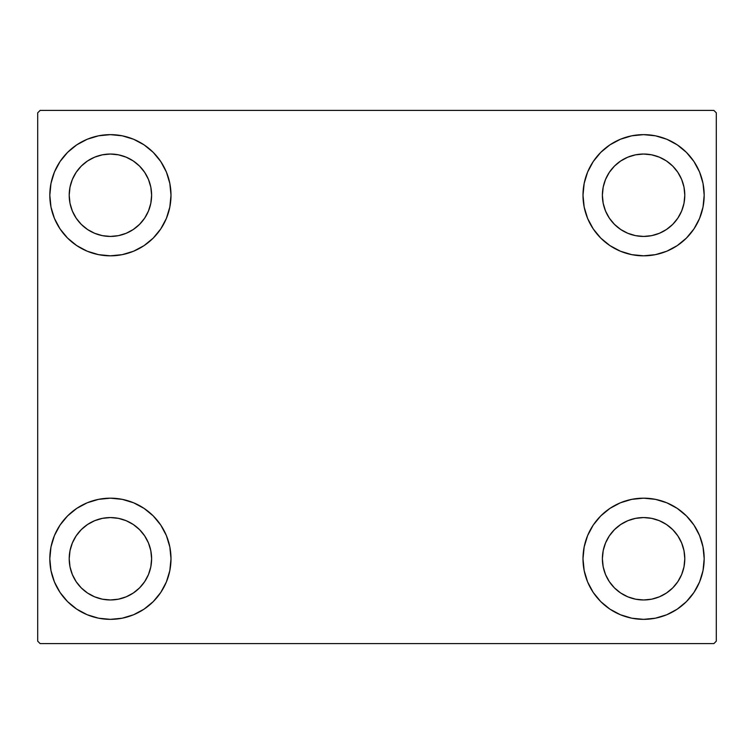 <?xml version="1.0" encoding="UTF-8"?>
<svg xmlns="http://www.w3.org/2000/svg" width="754" height="754" viewBox="0 0 754 754"><rect width="100%" height="100%" fill="white"/><g stroke="black" fill="none" stroke-linecap="round" stroke-linejoin="round"><path stroke-width="1.13" d="M49.821 558.771A60.593 60.593 0 0 1 110.404 498.177A60.593 60.593 0 0 1 170.998 558.771L169.829 570.589L166.389 581.956L160.781 592.427L153.25 601.607L144.071 609.147L133.59 614.746L122.223 618.195L110.404 619.354L98.585 618.195L87.219 614.746L76.748 609.147L67.568 601.607L60.028 592.427L54.429 581.956L50.98 570.589L49.821 558.771L50.98 546.952L54.429 535.585L60.028 525.104L67.568 515.924L76.748 508.394L87.219 502.786L98.585 499.346L110.404 498.177L122.223 499.346L133.59 502.786L144.071 508.394L153.25 515.924L160.781 525.104L166.389 535.585L169.829 546.952L170.998 558.771A60.593 60.593 0 0 1 110.404 619.354A60.593 60.593 0 0 1 49.821 558.771M583.002 195.229A60.593 60.593 0 0 1 643.596 134.646A60.593 60.593 0 0 1 704.179 195.229L703.02 207.048L699.571 218.415L693.972 228.896L686.432 238.076L677.252 245.606L666.781 251.214L655.414 254.654L643.596 255.823L631.777 254.654L620.41 251.214L609.929 245.606L600.75 238.076L593.219 228.896L587.611 218.415L584.171 207.048L583.002 195.229L584.171 183.41L587.611 172.044L593.219 161.573L600.75 152.393L609.929 144.853L620.41 139.254L631.777 135.805L643.596 134.646L655.414 135.805L666.781 139.254L677.252 144.853L686.432 152.393L693.972 161.573L699.571 172.044L703.02 183.41L704.179 195.229A60.593 60.593 0 0 1 643.596 255.823A60.593 60.593 0 0 1 583.002 195.229M583.002 558.771A60.593 60.593 0 0 1 643.596 498.177A60.593 60.593 0 0 1 704.179 558.771L703.02 570.589L699.571 581.956L693.972 592.427L686.432 601.607L677.252 609.147L666.781 614.746L655.414 618.195L643.596 619.354L631.777 618.195L620.41 614.746L609.929 609.147L600.75 601.607L593.219 592.427L587.611 581.956L584.171 570.589L583.002 558.771L584.171 546.952L587.611 535.585L593.219 525.104L600.75 515.924L609.929 508.394L620.41 502.786L631.777 499.346L643.596 498.177L655.414 499.346L666.781 502.786L677.252 508.394L686.432 515.924L693.972 525.104L699.571 535.585L703.02 546.952L704.179 558.771A60.593 60.593 0 0 1 643.596 619.354A60.593 60.593 0 0 1 583.002 558.771M49.821 195.229A60.593 60.593 0 0 1 110.404 134.646A60.593 60.593 0 0 1 170.998 195.229L169.829 207.048L166.389 218.415L160.781 228.896L153.25 238.076L144.071 245.606L133.59 251.214L122.223 254.654L110.404 255.823L98.585 254.654L87.219 251.214L76.748 245.606L67.568 238.076L60.028 228.896L54.429 218.415L50.98 207.048L49.821 195.229L50.98 183.41L54.429 172.044L60.028 161.573L67.568 152.393L76.748 144.853L87.219 139.254L98.585 135.805L110.404 134.646L122.223 135.805L133.59 139.254L144.071 144.853L153.25 152.393L160.781 161.573L166.389 172.044L169.829 183.41L170.998 195.229A60.593 60.593 0 0 1 110.404 255.823A60.593 60.593 0 0 1 49.821 195.229M94.636 233.297L102.365 235.644L94.636 233.297L87.521 229.489L81.272 224.362L76.154 218.123L72.346 210.997L69.999 203.269L69.208 195.229A41.197 41.197 0 0 1 110.404 154.033A41.197 41.197 0 0 1 151.611 195.229A41.197 41.197 0 0 1 110.404 236.436A41.197 41.197 0 0 1 69.208 195.229L69.999 187.19L72.346 179.461L69.999 187.19M627.828 596.829L635.556 599.176L627.828 596.829L620.702 593.021L614.463 587.903L609.336 581.654L605.528 574.539L603.181 566.81L602.389 558.771A41.197 41.197 0 0 1 643.596 517.564A41.197 41.197 0 0 1 684.792 558.771A41.197 41.197 0 0 1 643.596 599.967A41.197 41.197 0 0 1 602.389 558.771L603.181 550.731L605.528 543.003L603.181 550.731M627.828 233.297L635.556 235.644L627.828 233.297L620.702 229.489L614.463 224.362L609.336 218.123L605.528 210.997L603.181 203.269L602.389 195.229A41.197 41.197 0 0 1 643.596 154.033A41.197 41.197 0 0 1 684.792 195.229A41.197 41.197 0 0 1 643.596 236.436A41.197 41.197 0 0 1 602.389 195.229L603.181 187.19L605.528 179.461L603.181 187.19M94.636 596.829L102.365 599.176L94.636 596.829L87.521 593.021L81.272 587.903L76.154 581.654L72.346 574.539L69.999 566.81L69.208 558.771A41.197 41.197 0 0 1 110.404 517.564A41.197 41.197 0 0 1 151.611 558.771A41.197 41.197 0 0 1 110.404 599.967A41.197 41.197 0 0 1 69.208 558.771L69.999 550.731L72.346 543.003L69.999 550.731M713.878 110.404L40.122 110.404L37.7 112.827L37.7 641.173L40.122 643.596L713.878 643.596L716.3 641.173L716.3 112.827L713.878 110.404L40.122 110.404L37.7 112.827L37.7 641.173L40.122 643.596L713.878 643.596L716.3 641.173L716.3 112.827L713.878 110.404M98.585 499.346L110.404 498.177M122.223 618.195L110.404 619.354L98.585 618.195M631.777 135.805L643.596 134.646L655.414 135.805M655.414 254.654L643.596 255.823M643.596 498.177L655.414 499.346M655.414 618.195L643.596 619.354L631.777 618.195M98.585 135.805L110.404 134.646L122.223 135.805M110.404 255.823L98.585 254.654M148.472 210.997L150.819 203.269L151.611 195.229L150.819 203.269L148.472 210.997L144.664 218.123L139.537 224.362L133.298 229.489L126.172 233.297L118.444 235.644L110.404 236.436L102.365 235.644M126.172 157.171L118.444 154.824L126.172 157.171L133.298 160.979L139.537 166.097L144.664 172.346L148.472 179.461L150.819 187.19L151.611 195.229M681.654 574.539L684.001 566.81L684.792 558.771L684.001 566.81L681.654 574.539L677.846 581.654L672.728 587.903L666.479 593.021L659.364 596.829L651.635 599.176L643.596 599.967L635.556 599.176M659.364 520.703L651.635 518.356L659.364 520.703L666.479 524.511L672.728 529.638L677.846 535.877L681.654 543.003L684.001 550.731L684.792 558.771M681.654 210.997L684.001 203.269L684.792 195.229L684.001 203.269L681.654 210.997L677.846 218.123L672.728 224.362L666.479 229.489L659.364 233.297L651.635 235.644L643.596 236.436L635.556 235.644M659.364 157.171L651.635 154.824L659.364 157.171L666.479 160.979L672.728 166.097L677.846 172.346L681.654 179.461L684.001 187.19L684.792 195.229M148.472 574.539L150.819 566.81L151.611 558.771L150.819 566.81L148.472 574.539L144.664 581.654L139.537 587.903L133.298 593.021L126.172 596.829L118.444 599.176L110.404 599.967L102.365 599.176M126.172 520.703L118.444 518.356L126.172 520.703L133.298 524.511L139.537 529.638L144.664 535.877L148.472 543.003L150.819 550.731L151.611 558.771M54.429 218.415L55.325 220.479M72.346 179.461L76.154 172.346L81.272 166.097L87.521 160.979L94.636 157.171L102.365 154.824L110.404 154.033L118.444 154.824M699.571 535.585L698.675 533.521M605.528 543.003L609.336 535.877L614.463 529.638L620.702 524.511L627.828 520.703L635.556 518.356L643.596 517.564L651.635 518.356M699.571 172.044L698.195 168.962M693.972 161.573L686.432 152.393M666.781 251.214L677.252 245.606M605.528 179.461L609.336 172.346L614.463 166.097L620.702 160.979L627.828 157.171L635.556 154.824L643.596 154.033L651.635 154.824M87.219 502.786L76.748 508.394M54.429 581.956L55.805 585.038M60.028 592.427L67.568 601.607M72.346 543.003L76.154 535.877L81.272 529.638L87.521 524.511L94.636 520.703L102.365 518.356L110.404 517.564L118.444 518.356"/></g></svg>
